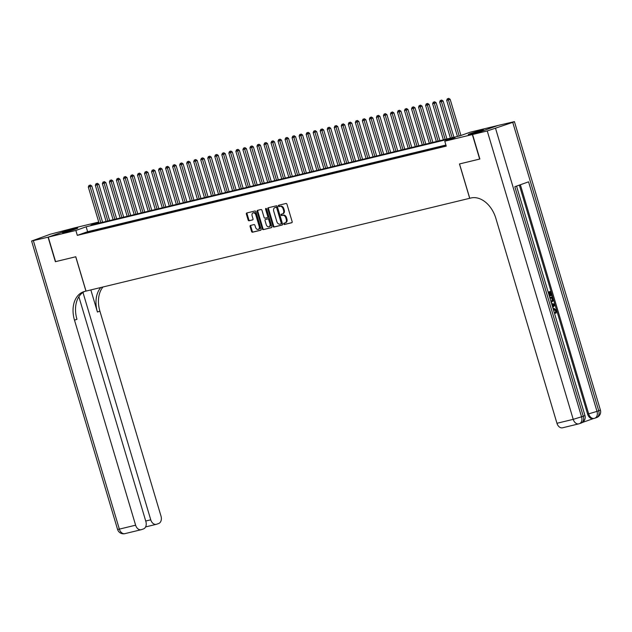 <?xml version="1.0" encoding="UTF-8"?>
<svg xmlns="http://www.w3.org/2000/svg" width="632" height="632" viewBox="0 0 632 632"><rect width="100%" height="100%" fill="white"/><g stroke="black" fill="none" stroke-linecap="round" stroke-linejoin="round"><path stroke-width="0.95" d="M283.728 223.957A0.703 0.498 -109.6 0 0 284.408 224.51L291.739 222.74A1.003 0.711 -109.6 0 0 292.142 221.611L286.975 204.278A1.003 0.711 -109.6 0 0 285.996 203.48L278.673 205.25A0.703 0.498 -109.6 0 0 279.075 206.601L280.023 206.372A3.223 2.267 -109.6 0 1 283.144 208.923L283.578 210.361A3.223 2.267 -109.6 0 1 282.449 213.932A3.223 2.267 -109.6 0 1 282.291 213.979L281.343 214.208A0.703 0.498 -109.6 0 0 281.738 215.559L282.694 215.33A3.223 2.267 -109.6 0 1 285.814 217.874L286.249 219.32A3.223 2.267 -109.6 0 1 285.119 222.883A3.223 2.267 -109.6 0 1 284.961 222.93L284.013 223.167A0.703 0.498 -109.6 0 0 283.728 223.957M284.503 223.049A0.703 0.498 -109.6 0 0 285.095 224.265L291.984 222.606M279.162 205.131A0.703 0.498 -109.6 0 0 279.755 206.356L280.023 206.372M281.833 214.09A0.703 0.498 -109.6 0 0 282.425 215.315L282.694 215.33M75.461 228.5A7.995 0.419 163.4 0 1 77.768 228.12A7.995 0.419 163.4 0 1 73.138 229.898A7.995 0.419 163.4 0 1 64.756 232.3A7.995 0.419 163.4 0 1 62.45 232.687A7.995 0.419 163.4 0 1 67.079 230.901A7.995 0.419 163.4 0 1 75.461 228.5M481.268 130.35A7.995 0.419 163.4 0 1 483.575 129.963A7.995 0.419 163.4 0 1 478.945 131.748A7.995 0.419 163.4 0 1 470.563 134.15A7.995 0.419 163.4 0 1 468.257 134.537A7.995 0.419 163.4 0 1 472.886 132.752A7.995 0.419 163.4 0 1 481.268 130.35M250.501 225.434A1.003 0.711 -109.6 0 0 250.098 226.564L251.552 231.43A1.003 0.711 -109.6 0 0 252.531 232.221L260.668 230.253A1.003 0.711 -109.6 0 0 261.071 229.124L255.905 211.791A1.003 0.711 -109.6 0 0 254.925 210.993L246.788 212.968A1.003 0.711 -109.6 0 0 246.385 214.098L248.131 219.968A1.003 0.711 -109.6 0 0 249.111 220.766L252.595 219.92A1.003 0.711 -109.6 0 0 252.998 218.791L252.129 215.883A2.694 1.896 -109.6 0 1 253.077 212.897A2.694 1.896 -109.6 0 1 255.818 214.991L259.223 226.398A2.694 1.896 -109.6 0 1 258.275 229.377A2.694 1.896 -109.6 0 1 255.533 227.291L254.965 225.387A1.003 0.711 -109.6 0 0 253.985 224.589L250.501 225.434M479.862 159.003L459.456 163.965L469.695 198.298L86.023 291.091L75.785 256.758L55.584 261.648L48.269 237.118L73.675 228.097L98.742 222.037M479.664 159.074L472.349 134.553L444.77 141.22L455.064 137.563L86.15 226.793L75.856 230.451L48.269 237.118M445.908 145.036L87.611 231.699L77.317 235.357L446.232 146.126L444.77 141.22M77.317 235.357L75.856 230.451M273 226.24A1.003 0.711 -109.6 0 0 273.98 227.038L282.117 225.063A1.003 0.711 -109.6 0 0 282.52 223.933L277.353 206.601A1.003 0.711 -109.6 0 0 276.374 205.811L268.237 207.778A1.003 0.711 -109.6 0 0 267.834 208.908L273 226.24L273.688 225.995A1.003 0.711 -109.6 0 0 274.667 226.793L282.362 224.929M271.389 227.662L263.252 229.629A1.003 0.711 -109.6 0 1 262.28 228.831L257.113 211.499A1.003 0.711 -109.6 0 1 257.508 210.369L260.992 209.532A1.003 0.711 -109.6 0 1 261.972 210.322L264.065 217.353A1.003 0.711 -109.6 0 0 265.045 218.151L267.352 217.59A1.003 0.711 -109.6 0 0 267.755 216.46L265.574 209.145A0.703 0.498 -109.6 0 1 266.538 208.908L271.792 226.532A1.003 0.711 -109.6 0 1 271.389 227.662L271.491 227.623M446.018 145.423L443.83 146.142L446.074 145.605M436.807 147.841L442.74 146.213L436.807 147.841M429.776 149.547L435.709 147.912L429.776 149.547M422.753 151.245L428.686 149.61L422.753 151.245M415.722 152.944L421.655 151.317L415.722 152.944M408.699 154.643L414.632 153.015L408.699 154.643M401.668 156.341L407.601 154.714L401.668 156.341M394.645 158.04L400.577 156.412L394.645 158.04M387.613 159.738L393.546 158.111L387.613 159.738M380.59 161.444L386.523 159.809L380.59 161.444M373.559 163.143L379.492 161.508L373.559 163.143M366.536 164.841L372.469 163.214L366.536 164.841M359.505 166.54L365.438 164.912L359.505 166.54M352.482 168.238L358.415 166.611L352.482 168.238M345.451 169.937L351.384 168.31L345.451 169.937M338.428 171.635L344.361 170.008L338.428 171.635M331.397 173.334L337.33 171.707L331.397 173.334M324.374 175.04L330.307 173.405L324.374 175.04M317.343 176.739L323.276 175.111L317.343 176.739M310.32 178.437L316.253 176.81L310.32 178.437M303.289 180.136L309.222 178.508L303.289 180.136M296.266 181.834L302.199 180.207L296.266 181.834M289.235 183.533L295.168 181.905L289.235 183.533M282.212 185.231L288.145 183.604L282.212 185.231M275.181 186.938L281.114 185.302L275.181 186.938M268.158 188.636L274.091 187.001L268.158 188.636M261.127 190.335L267.06 188.707L261.127 190.335M254.103 192.033L260.036 190.406L254.103 192.033M247.073 193.732L253.005 192.104L247.073 193.732M240.049 195.43L245.982 193.803L240.049 195.43M233.018 197.129L238.951 195.501L233.018 197.129M225.995 198.835L231.928 197.2L225.995 198.835M218.964 200.534L224.897 198.898L218.964 200.534M211.941 202.232L217.874 200.605L211.941 202.232M204.91 203.931L210.843 202.303L204.91 203.931M197.887 205.629L203.82 204.002L197.887 205.629M190.856 207.328L196.789 205.7L190.856 207.328M183.833 209.026L189.766 207.399L183.833 209.026M176.802 210.733L182.735 209.097L176.802 210.733M169.779 212.431L175.712 210.796L169.779 212.431M162.748 214.13L168.681 212.502L162.748 214.13M155.725 215.828L161.658 214.201L155.725 215.828M148.694 217.527L154.627 215.899L148.694 217.527M141.671 219.225L147.604 217.598L141.671 219.225M134.64 220.923L140.573 219.296L134.64 220.923M127.617 222.622L133.55 220.995L127.617 222.622M120.586 224.328L126.519 222.693L120.586 224.328M113.562 226.027L119.495 224.392L113.562 226.027M106.531 227.725L112.464 226.098L106.531 227.725M99.508 229.424L105.441 227.797L99.508 229.424M92.477 231.122L98.41 229.495L92.477 231.122M91.387 231.194L85.454 232.821L91.387 231.194M469.695 198.298L470.959 197.99A25.628 18.028 70.4 0 1 495.836 218.269L556.958 423.282L573.224 419.348L487.248 130.95L472.562 134.498L497.961 125.476L514.424 121.628L600.4 410.034L598.725 410.768L512.75 122.371L514.424 121.628M98.821 222.29L90.953 225.087L459.875 135.856L470.168 132.199L497.755 125.531L472.349 134.553M87.611 231.699L86.15 226.793M285.64 222.693A3.223 2.267 -109.6 0 0 285.806 222.646A3.223 2.267 -109.6 0 0 286.936 219.075L286.249 219.32M283.373 215.085A3.223 2.267 -109.6 0 1 286.501 217.629L286.936 219.075M282.978 213.735A3.223 2.267 -109.6 0 0 283.136 213.687A3.223 2.267 -109.6 0 0 284.266 210.116L283.578 210.361M280.711 206.127A3.223 2.267 -109.6 0 1 283.831 208.678L284.266 210.116M268.687 207.667A1.003 0.711 -109.6 0 0 268.521 208.663L273.688 225.995M280.956 223.902A0.703 0.498 -109.6 0 0 281.24 223.112L276.705 207.896A0.703 0.498 -109.6 0 0 276.018 207.343L275.023 207.58A3.223 2.267 -109.6 0 0 274.857 207.628A3.223 2.267 -109.6 0 0 273.735 211.199L276.832 221.595A3.223 2.267 -109.6 0 0 279.96 224.147L280.956 223.902M281.027 223.878L281.643 223.657A0.703 0.498 -109.6 0 0 281.927 222.867L281.24 223.112M275.394 207.446A3.223 2.267 -109.6 0 1 275.544 207.383A3.223 2.267 -109.6 0 1 275.71 207.335L276.705 207.099A0.703 0.498 -109.6 0 1 277.393 207.652L281.927 222.867M271.634 227.528L263.252 229.629M257.959 210.266A1.003 0.711 -109.6 0 0 257.793 211.254L262.959 228.587A1.003 0.711 -109.6 0 0 263.939 229.384M267.454 217.558L268.039 217.345A1.003 0.711 -109.6 0 0 268.442 216.215L266.262 208.9L265.574 209.145M266.246 208.457A0.703 0.498 -109.6 0 0 266.262 208.9M266.246 224.644A2.694 1.896 -109.6 0 0 268.987 226.738A2.694 1.896 -109.6 0 0 269.935 223.752L268.734 219.738A1.003 0.711 -109.6 0 0 267.755 218.941L265.448 219.502A1.003 0.711 -109.6 0 0 265.045 220.631L266.246 224.644M268.987 226.738L269.674 226.493A2.694 1.896 -109.6 0 0 270.622 223.515L269.935 223.752M266.033 219.288A1.003 0.711 -109.6 0 1 266.135 219.257L268.442 218.696A1.003 0.711 -109.6 0 1 269.422 219.494L270.622 223.515M258.275 229.377L258.962 229.14A2.694 1.896 -109.6 0 0 259.91 226.153L259.223 226.398M253.077 212.897L253.764 212.652A2.694 1.896 -109.6 0 1 256.505 214.746L259.91 226.153M247.231 212.858A1.003 0.711 -109.6 0 0 247.073 213.853L248.818 219.723A1.003 0.711 -109.6 0 0 249.798 220.521L252.84 219.786M250.951 225.324A1.003 0.711 -109.6 0 0 250.786 226.319L252.239 231.186A1.003 0.711 -109.6 0 0 253.211 231.976L260.905 230.119M460.933 135.477L450.158 99.327L446.682 100.354L457.442 136.449M459.195 136.022L448.048 98.6L448.736 98.355L448.048 98.6M446.682 100.354L447.345 98.774M448.736 98.355L450.158 99.327M477.263 132.278A7.947 0.411 -16.6 0 0 474.806 133.012M71.456 230.427A7.947 0.411 -16.6 0 0 68.991 231.162M553.079 308.598L553.616 308.463M553.119 308.748L553.956 308.361L556.602 310.407L556.081 313.101L555.52 313.243L555.552 310.675L553.403 309.404M548.173 292.15L550.835 291.265L552.076 295.421L551.033 295.721L550.061 292.458M582.254 422.532L593.337 418.597M593.488 418.542A6.146 4.361 -103.6 0 1 593.179 418.637A6.146 4.361 -103.6 0 1 587.618 414.118L588.668 413.865L520.373 184.749M519.346 185.113L587.618 414.118M549.793 297.585L552.455 296.7L553.269 300.737L551.23 302.388M472.562 134.498L479.87 159.027L459.527 163.949L469.766 198.282M487.248 130.95L512.75 122.371M596.26 417.673A6.146 4.329 -109.6 0 0 596.568 417.586A6.146 4.329 -109.6 0 0 598.725 410.768L597.003 411.385L528.573 181.834L514.843 186.716L583.273 416.259L573.224 419.348A6.146 4.361 76.4 0 0 578.786 423.867A6.146 4.361 76.4 0 0 579.094 423.772A6.146 4.329 70.4 0 0 579.402 423.685L581.116 423.077A6.146 4.329 -109.6 0 0 583.273 416.259L584.956 415.524L516.557 186.108M562.828 427.706A6.146 4.361 -103.6 0 1 562.519 427.801A6.146 4.361 -103.6 0 1 556.958 423.282M551.602 295.586L550.606 292.268L549.342 292.719L550.267 295.808L549.785 295.981L548.868 292.885L548.442 293.035M549.785 295.981L549.35 296.084M548.189 292.205L550.835 291.265M549.808 297.64L552.455 296.7M550.978 301.559L552.787 299.892L552.581 298.889L552.226 297.696L550.061 298.47M551.618 301.417L551.088 301.551M551.057 301.559L552.226 300.034L551.681 297.893M552.787 299.892L552.226 300.034M552.581 298.889L552.02 299.031M551.578 303.558L554.667 304.118L554.943 305.051L552.747 307.492M553.45 304.624L552.131 304.427L552.731 306.433L554.335 304.758L552.202 304.656M552.629 306.086L553.766 304.893L552.889 304.758M554.335 304.758L553.766 304.893M556.081 313.101L556.113 310.541L553.964 309.269L553.371 309.577M556.113 310.541L555.552 310.675M555.71 312.319L555.149 312.453M553.711 308.44L553.15 308.574M55.576 261.624L75.714 256.774L85.952 291.107L84.759 291.399A25.628 18.028 -109.6 0 0 83.487 291.779A25.628 18.028 -109.6 0 0 74.497 320.171L135.619 525.192A6.146 4.361 76.4 0 0 141.181 529.711A6.146 4.361 76.4 0 0 141.489 529.616L143.519 528.897A6.146 4.361 76.4 0 0 145.881 521.55L78.866 296.748M48.064 237.174L73.47 228.168L50.442 234.188L31.6 241.021L48.064 237.174L55.371 261.695M82.974 292.426L150.756 519.812A6.146 4.361 76.4 0 0 156.325 524.331A6.146 4.361 76.4 0 0 156.633 524.236L158.656 523.517A6.146 4.361 76.4 0 0 161.018 516.17L99.903 311.149A25.628 18.028 -109.6 0 1 102.961 286.999M100.796 287.521A25.628 18.028 -109.6 0 0 97.431 312.026L90.842 289.93M84.743 291.399A25.628 18.028 -109.6 0 0 76.97 319.294L74.497 320.171M453.942 137.294L443.127 101.025L439.659 102.06L450.418 138.147M452.172 137.721L441.018 100.298L441.705 100.061L441.018 100.298M439.659 102.06L440.322 100.472M441.705 100.061L443.127 101.025M446.919 138.993L436.104 102.724L432.628 103.759L443.388 139.846M445.141 139.419L433.994 102.005L434.682 101.76L433.994 102.005M432.628 103.759L433.291 102.171M434.682 101.76L436.104 102.724M439.888 140.691L429.073 104.422L425.605 105.457L436.364 141.544M438.118 141.118L426.971 103.703L427.651 103.458L426.268 103.869L426.971 103.703M425.605 105.457L426.268 103.869M427.651 103.458L429.073 104.422M432.865 142.39L422.05 106.121L418.574 107.156L429.333 143.243M431.087 142.816L419.94 105.402L420.628 105.157L419.94 105.402M418.574 107.156L419.237 105.568M420.628 105.157L422.05 106.121M425.834 144.088L415.019 107.819L411.551 108.854L422.31 144.941M424.064 144.523L412.917 107.1L413.597 106.855L412.214 107.266L412.917 107.1M411.551 108.854L412.214 107.266M413.597 106.855L415.019 107.819M418.811 145.787L407.996 109.518L404.519 110.553L415.279 146.64M417.041 146.221L405.886 108.799L406.574 108.554L405.886 108.799M404.519 110.553L405.183 108.973M406.574 108.554L407.996 109.518M411.78 147.493L400.965 111.216L397.496 112.251L408.256 148.346M410.01 147.92L398.863 110.497L399.543 110.252L398.16 110.671L398.863 110.497M397.496 112.251L398.16 110.671M399.543 110.252L400.965 111.216M404.757 149.191L393.941 112.923L390.465 113.958L401.225 150.045M402.987 149.618L391.832 112.196L392.519 111.951L391.832 112.196M390.465 113.958L391.129 112.37M392.519 111.951L393.941 112.923M397.726 150.89L386.91 114.621L383.442 115.656L394.202 151.743M395.956 151.317L384.809 113.902L385.488 113.657L384.106 114.068L384.809 113.902M383.442 115.656L384.106 114.068M385.488 113.657L386.91 114.621M390.702 152.589L379.887 116.32L376.411 117.355L387.171 153.442M388.933 153.015L377.778 115.601L378.465 115.356L377.778 115.601M376.411 117.355L377.075 115.767M378.465 115.356L379.887 116.32M383.671 154.287L372.864 118.018L369.388 119.053L380.148 155.14M381.902 154.714L370.755 117.299L371.434 117.054L370.052 117.465L370.755 117.299M369.388 119.053L370.052 117.465M371.434 117.054L372.864 118.018M376.648 155.986L365.833 119.717L362.357 120.752L373.117 156.839M374.879 156.412L363.724 118.998L364.411 118.753L363.724 118.998M362.357 120.752L363.021 119.164M364.411 118.753L365.833 119.717M369.617 157.684L358.81 121.415L355.334 122.45L366.094 158.537M367.848 158.119L356.701 120.696L357.388 120.451L356.701 120.696M355.334 122.45L355.998 120.87M357.388 120.451L358.81 121.415M362.594 159.39L351.779 123.114L348.303 124.149L359.063 160.244M360.825 159.817L349.67 122.395L350.357 122.15L349.67 122.395M348.303 124.149L348.967 122.569M350.357 122.15L351.779 123.114M355.563 161.089L344.756 124.82L341.28 125.855L352.04 161.942M353.794 161.516L342.647 124.093L343.334 123.848L342.647 124.093M341.28 125.855L341.944 124.267M343.334 123.848L344.756 124.82M348.54 162.787L337.725 126.519L334.249 127.553L345.009 163.641M346.771 163.214L335.616 125.792L336.303 125.555L335.616 125.792M334.249 127.553L334.913 125.965M336.303 125.555L337.725 126.519M341.509 164.486L330.702 128.217L327.226 129.252L337.986 165.339M339.74 164.912L328.593 127.498L329.28 127.253L328.593 127.498M327.226 129.252L327.889 127.664M329.28 127.253L330.702 128.217M334.486 166.184L323.671 129.916L320.195 130.95L330.955 167.038M332.716 166.611L321.562 129.197L322.249 128.952L321.562 129.197M320.195 130.95L320.858 129.363M322.249 128.952L323.671 129.916M327.455 167.883L316.648 131.614L313.172 132.649L323.932 168.736M325.685 168.31L314.538 130.895L315.226 130.65L314.538 130.895M313.172 132.649L313.835 131.061M315.226 130.65L316.648 131.614M320.432 169.581L309.617 133.312L306.141 134.347L316.901 170.435M318.662 170.016L307.507 132.594L308.195 132.349L307.507 132.594M306.141 134.347L306.804 132.767M308.195 132.349L309.617 133.312M313.401 171.28L302.594 135.011L299.118 136.046L309.877 172.133M311.631 171.714L300.484 134.292L301.172 134.047L300.484 134.292M299.118 136.046L299.781 134.466M301.172 134.047L302.594 135.011M306.378 172.986L295.563 136.717L292.087 137.752L302.847 173.84M304.608 173.413L293.453 135.991L294.141 135.746L293.453 135.991M292.087 137.752L292.75 136.164M294.141 135.746L295.563 136.717M299.347 174.685L288.54 138.416L285.064 139.451L295.823 175.538M297.577 175.111L286.43 137.689L287.118 137.452L286.43 137.689M285.064 139.451L285.727 137.863M287.118 137.452L288.54 138.416M292.324 176.383L281.509 140.114L278.033 141.149L288.792 177.237M290.554 176.81L279.399 139.395L280.087 139.151L279.399 139.395M278.033 141.149L278.696 139.561M280.087 139.151L281.509 140.114M285.293 178.082L274.486 141.813L271.01 142.848L281.769 178.935M283.523 178.508L272.376 141.094L273.063 140.849L272.376 141.094M271.01 142.848L271.673 141.26M273.063 140.849L274.486 141.813M278.27 179.78L267.454 143.511L263.986 144.546L274.738 180.634M276.5 180.207L265.345 142.793L266.033 142.548L265.345 142.793M263.986 144.546L264.642 142.958M266.033 142.548L267.454 143.511M271.239 181.479L260.431 145.21L256.955 146.245L267.715 182.332M269.469 181.913L258.322 144.491L259.009 144.246L258.322 144.491M256.955 146.245L257.619 144.657M259.009 144.246L260.431 145.21M264.216 183.177L253.4 146.908L249.932 147.943L260.684 184.03M262.446 183.612L251.291 146.19L251.978 145.945L251.291 146.19M249.932 147.943L250.588 146.363M251.978 145.945L253.4 146.908M257.185 184.884L246.377 148.615L242.901 149.642L253.661 185.737M255.415 185.31L244.268 147.888L244.955 147.643L244.268 147.888M242.901 149.642L243.565 148.062M244.955 147.643L246.377 148.615M250.161 186.582L239.346 150.313L235.878 151.348L246.63 187.435M248.392 187.009L237.237 149.587L237.924 149.35L237.237 149.587M235.878 151.348L236.534 149.76M237.924 149.35L239.346 150.313M243.13 188.281L232.323 152.012L228.847 153.047L239.607 189.134M241.361 188.707L230.214 151.293L230.901 151.048L230.214 151.293M228.847 153.047L229.511 151.459M230.901 151.048L232.323 152.012M236.107 189.979L225.292 153.71L221.824 154.745L232.576 190.832M234.338 190.406L223.183 152.991L223.87 152.746L223.183 152.991M221.824 154.745L222.48 153.157M223.87 152.746L225.292 153.71M229.076 191.678L218.269 155.409L214.793 156.444L225.553 192.531M227.307 192.104L216.16 154.69L216.847 154.445L216.16 154.69M214.793 156.444L215.457 154.856M216.847 154.445L218.269 155.409M222.053 193.376L211.238 157.107L207.77 158.142L218.522 194.229M220.284 193.803L209.129 156.388L209.816 156.144L209.129 156.388M207.77 158.142L208.426 156.554M209.816 156.144L211.238 157.107M215.022 195.075L204.215 158.806L200.739 159.841L211.499 195.928M213.253 195.509L202.106 158.087L202.793 157.842L202.106 158.087M200.739 159.841L201.403 158.261M202.793 157.842L204.215 158.806M207.999 196.781L197.184 160.504L193.716 161.539L204.468 197.634M206.23 197.208L195.075 159.785L195.762 159.541L195.075 159.785M193.716 161.539L194.372 159.959M195.762 159.541L197.184 160.504M200.968 198.48L190.161 162.211L186.685 163.246L197.445 199.333M199.199 198.906L188.052 161.484L188.739 161.239L188.052 161.484M186.685 163.246L187.349 161.658M188.739 161.239L190.161 162.211M193.945 200.178L183.13 163.909L179.662 164.944L190.414 201.031M192.175 200.605L181.021 163.182L181.708 162.945L181.021 163.182M179.662 164.944L180.317 163.356M181.708 162.945L183.13 163.909M186.914 201.877L176.107 165.608L172.631 166.643L183.391 202.73M185.144 202.303L173.998 164.889L174.685 164.644L173.998 164.889M172.631 166.643L173.294 165.055M174.685 164.644L176.107 165.608M179.891 203.575L169.076 167.306L165.608 168.341L176.36 204.428M178.121 204.002L166.966 166.587L167.654 166.342L166.966 166.587M165.608 168.341L166.263 166.753M167.654 166.342L169.076 167.306M172.86 205.274L162.053 169.005L158.577 170.04L169.337 206.127M171.09 205.7L159.943 168.286L160.631 168.041L159.943 168.286M158.577 170.04L159.24 168.452M160.631 168.041L162.053 169.005M165.837 206.972L155.022 170.703L151.554 171.738L162.305 207.825M164.067 207.407L152.912 169.984L153.6 169.739L152.912 169.984M151.554 171.738L152.209 170.158M153.6 169.739L155.022 170.703M158.806 208.678L147.999 172.402L144.523 173.437L155.282 209.532M157.036 209.105L145.889 171.683L146.577 171.438L145.889 171.683M144.523 173.437L145.186 171.857M146.577 171.438L147.999 172.402M151.783 210.377L140.968 174.108L137.5 175.143L148.251 211.23M150.013 210.804L138.858 173.381L139.546 173.136L138.858 173.381M137.5 175.143L138.155 173.555M139.546 173.136L140.968 174.108M144.752 212.076L133.945 175.807L130.469 176.841L141.228 212.929M142.982 212.502L131.835 175.08L132.523 174.843L131.835 175.08M130.469 176.841L131.132 175.254M132.523 174.843L133.945 175.807M137.729 213.774L126.914 177.505L123.445 178.54L134.205 214.627M135.959 214.201L124.804 176.786L125.492 176.541L124.804 176.786M123.445 178.54L124.101 176.952M125.492 176.541L126.914 177.505M130.698 215.472L119.89 179.204L116.414 180.239L127.174 216.326M128.928 215.899L117.781 178.485L118.468 178.24L117.781 178.485M116.414 180.239L117.078 178.651M118.468 178.24L119.89 179.204M123.675 217.171L112.859 180.902L109.391 181.937L120.151 218.024M121.905 217.598L110.75 180.183L111.437 179.938L110.75 180.183M109.391 181.937L110.047 180.349M111.437 179.938L112.859 180.902M116.651 218.87L105.836 182.601L102.36 183.636L113.12 219.723M114.874 219.304L103.727 181.882L104.414 181.637L103.727 181.882M102.36 183.636L103.024 182.055M104.414 181.637L105.836 182.601M109.62 220.568L98.805 184.299L95.337 185.334L106.097 221.421M107.851 221.002L96.696 183.58L97.383 183.335L96.696 183.58M95.337 185.334L95.993 183.754M97.383 183.335L98.805 184.299M102.597 222.274L91.782 186.006L88.306 187.032L99.066 223.128M100.82 222.701L89.673 185.279L90.36 185.034L89.673 185.279M88.306 187.032L88.97 185.453M90.36 185.034L91.782 186.006M285.095 224.265L284.408 224.51M279.755 206.356L279.075 206.601M282.425 215.315L281.738 215.559M286.501 217.629L285.814 217.874M283.831 208.678L283.144 208.923M268.521 208.663L267.834 208.908M274.667 226.793L273.98 227.038M277.393 207.652L276.705 207.896M276.705 207.099L276.018 207.343M275.71 207.335L275.023 207.58M262.959 228.587L262.28 228.831M257.793 211.254L257.113 211.499M268.442 216.215L267.755 216.46M269.422 219.494L268.734 219.738M268.442 218.696L267.755 218.941M266.135 219.257L265.448 219.502M256.505 214.746L255.818 214.991M249.798 220.521L249.111 220.766M248.818 219.723L248.131 219.968M247.073 213.853L246.385 214.098M253.211 231.976L252.531 232.221M252.239 231.186L251.552 231.43M250.786 226.319L250.098 226.564M495.583 128.47L581.558 416.867A6.146 4.329 70.4 0 1 579.402 423.685A6.146 6.146 0 0 1 578.786 423.867L562.519 427.801M593.179 418.637L594.238 418.376A6.146 6.146 0 0 0 594.846 418.194A6.146 4.329 70.4 0 0 597.003 411.385L588.668 413.865A6.146 4.361 76.4 0 0 594.238 418.376A6.146 4.361 76.4 0 0 594.546 418.289A6.146 4.329 70.4 0 0 594.846 418.194L596.568 417.586A6.146 6.146 0 0 0 600.4 410.034M580.816 423.163A6.146 4.329 -109.6 0 0 581.116 423.077A6.146 6.146 0 0 0 584.956 415.524M553.64 305.477L553.079 305.612M97.431 312.026L99.903 311.149M33.378 240.729L119.353 529.126L135.619 525.192M145.731 521.029L150.756 519.812M119.353 529.126L117.576 529.418A6.146 6.146 0 0 0 124.915 533.645A6.146 4.361 -103.6 0 1 119.353 529.126M125.223 533.55A6.146 4.361 -103.6 0 1 124.915 533.645L141.181 529.711M285.806 222.646L285.119 222.883M283.136 213.687L282.449 213.932M281.675 223.649L280.995 223.894M275.544 207.383L274.857 207.628M268.094 217.329L267.407 217.574M266.08 219.272L265.393 219.509M551.017 302.475L551.586 302.333M553.395 308.503L553.956 308.361M146 526.827L156.325 524.331M31.6 241.021L117.576 529.418"/></g></svg>
